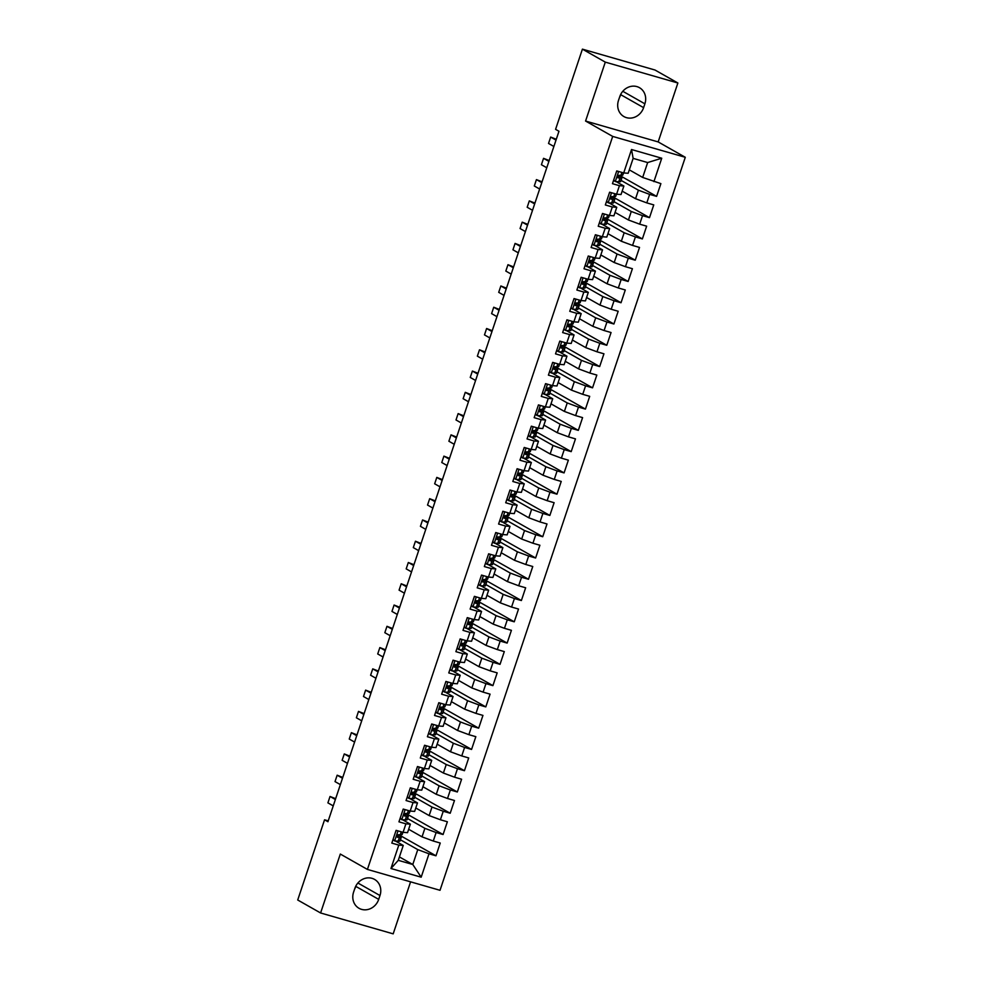 <?xml version="1.0" encoding="UTF-8"?>
<svg xmlns="http://www.w3.org/2000/svg" width="983" height="983" viewBox="0 0 983 983"><rect width="100%" height="100%" fill="white"/><g stroke="black" fill="none" stroke-linecap="round" stroke-linejoin="round"><path stroke-width="1.47" d="M677.877 83.002L605.295 62.126L585.573 121.044L658.168 141.921L677.877 83.002L655.01 70.026L582.415 49.15L555.579 129.338L558.971 131.267L327.941 821.727L324.55 819.81L297.714 899.998L320.593 912.974L393.188 933.85L410.587 881.837M658.168 141.921L685.286 157.292L440.015 890.303L367.421 869.427L612.692 136.416L685.286 157.292M399.405 856.918L412.786 864.499L421.179 877.192L429.006 853.797L435.973 855.8L440.237 843.033L433.282 841.03L436.12 832.527L443.087 834.53L447.363 821.763L440.396 819.761L443.247 811.245L450.202 813.248L454.478 800.494L447.511 798.491L450.361 789.976L457.328 791.979L461.592 779.224L454.625 777.221L457.476 768.706L464.443 770.709L468.707 757.942L461.752 755.939L464.59 747.436L471.557 749.439L475.833 736.672L468.866 734.67L471.705 726.167L478.672 728.17L482.948 715.403L475.981 713.4L478.832 704.897L485.799 706.9L490.062 694.133L483.095 692.13L485.946 683.627L492.913 685.63L497.177 672.864L490.21 670.861L493.061 662.345L500.028 664.348L504.304 651.594L497.337 649.591L500.175 641.076L507.142 643.079L511.418 630.324L504.451 628.321L507.302 619.806L514.256 621.809L518.533 609.042L511.565 607.052L514.416 598.536L521.383 600.539L525.647 587.773L518.68 585.77L521.531 577.267L528.498 579.27L532.761 566.503L525.807 564.5L528.645 555.997L535.612 558L539.888 545.233L532.921 543.23L535.772 534.727L542.727 536.73L547.003 523.964L540.036 521.961L542.886 513.445L549.853 515.448L554.117 502.694L547.15 500.691L550.001 492.176L556.968 494.179L561.232 481.424L554.277 479.421L557.115 470.906L564.082 472.909L568.358 460.155L561.391 458.152L564.23 449.636L571.197 451.639L575.473 438.873L568.506 436.87L571.356 428.367L578.323 430.37L582.587 417.603L575.62 415.6L578.471 407.097L585.438 409.1L589.702 396.333L582.735 394.33L585.585 385.827L592.552 387.83L596.828 375.064L589.861 373.061L592.7 364.558L599.667 366.561L603.943 353.794L596.976 351.791L599.827 343.276L606.781 345.279L611.057 332.524L604.09 330.521L606.941 322.006L613.908 324.009L618.172 311.255L611.205 309.252L614.056 300.737L621.023 302.739L625.286 289.973L618.332 287.97L621.17 279.467L628.137 281.47L632.413 268.703L625.446 266.7L628.297 258.197L635.251 260.2L639.528 247.433L632.56 245.431L635.411 236.928L642.378 238.93L646.642 226.164L639.675 224.161L642.526 215.658L649.493 217.661L653.756 204.894L646.802 202.891L649.64 194.376L656.607 196.379L660.883 183.624L642.673 177.444L647.662 162.551L633.138 158.374L628.162 173.266L623.701 172.934L631.528 149.527L661.743 158.226L653.916 181.622M421.179 877.192L390.964 868.505L398.791 845.11L403.251 845.441L396.014 841.337M623.701 172.934L616.734 170.931L612.458 183.686L619.425 185.689L616.587 194.204L609.62 192.201L605.344 204.968L612.311 206.971L609.46 215.474L602.493 213.471L598.229 226.237L605.196 228.24L602.346 236.743L595.379 234.74L591.115 247.507L598.082 249.51L595.231 258.013L588.264 256.01L584 268.777L590.955 270.78L588.117 279.283L581.15 277.28L576.874 290.046L583.841 292.049L580.99 300.565L574.035 298.562L569.759 311.316L576.726 313.319L573.875 321.834L566.908 319.831L562.645 332.586L569.612 334.589L566.761 343.104L559.794 341.101L555.53 353.868L562.485 355.871L559.646 364.374L552.679 362.371L548.403 375.137L555.37 377.14L552.52 385.643L545.565 383.64L541.289 396.407L548.256 398.41L545.405 406.913L538.438 404.91L534.174 417.677L541.141 419.68L538.291 428.183L531.324 426.18L527.06 438.946L534.015 440.949L531.176 449.464L524.209 447.462L519.933 460.216L526.9 462.219L524.062 470.734L517.095 468.731L512.819 481.486L519.786 483.489L516.935 492.004L509.98 490.001L505.704 502.755L512.671 504.758L509.821 513.273L502.854 511.271L498.59 524.037L505.557 526.04L502.706 534.543L495.739 532.54L491.475 545.307L498.43 547.31L495.592 555.813L488.625 553.81L484.349 566.577L491.316 568.579L488.465 577.082L481.51 575.08L477.234 587.846L484.201 589.849L481.351 598.352L474.384 596.349L470.12 609.116L477.087 611.119L474.236 619.634L467.269 617.631L463.005 630.386L469.96 632.388L467.122 640.904L460.155 638.901L455.879 651.655L462.846 653.658L460.007 662.173L453.04 660.171L448.764 672.937L455.731 674.94L452.88 683.443L445.913 681.44L441.65 694.207L448.617 696.21L445.766 704.713L438.799 702.71L434.535 715.477L441.502 717.479L438.651 725.982L431.684 723.98L427.408 736.746L434.375 738.749L431.537 747.252L424.57 745.249L420.294 758.016L427.261 760.019L424.41 768.534L417.456 766.531L413.179 779.286L420.146 781.288L417.296 789.804L410.329 787.801L406.065 800.555L413.032 802.558L410.181 811.073L403.214 809.07L398.951 821.837L405.905 823.84L403.067 832.343L396.1 830.34L391.824 843.107L398.791 845.11M621.059 180.368L638.409 190.198L635.559 198.713L622.178 191.12M649.64 194.376L638.409 190.198M646.802 202.891L635.559 198.713M631.528 149.527L633.138 158.374M613.945 201.638L631.283 211.48L628.444 219.983L615.063 212.402M642.526 215.658L631.283 211.48M639.675 224.161L628.444 219.983M619.425 185.689L623.886 186.033L616.648 181.916M623.886 186.033L621.035 194.536L616.587 194.204M606.83 222.908L624.168 232.75L621.33 241.253L607.949 233.671M635.411 236.928L624.168 232.75M632.56 245.431L621.33 241.253M612.311 206.971L616.771 207.302L609.521 203.186M616.771 207.302L613.92 215.805L609.46 215.474M599.716 244.177L617.054 254.019L614.203 262.522L600.834 254.941M628.297 258.197L617.054 254.019M625.446 266.7L614.203 262.522M605.196 228.24L609.657 228.572L602.407 224.468M609.657 228.572L606.806 237.075L602.346 236.743M592.589 265.459L609.939 275.289L607.089 283.792L593.707 276.211M621.17 279.467L609.939 275.289M618.332 287.97L607.089 283.792M598.082 249.51L602.53 249.842L595.293 245.738M602.53 249.842L599.691 258.357L595.231 258.013M585.475 286.729L602.825 296.559L599.974 305.074L586.593 297.48M614.056 300.737L602.825 296.559M611.205 309.252L599.974 305.074M590.955 270.78L595.415 271.111L588.178 267.007M595.415 271.111L592.577 279.627L588.117 279.283M578.36 307.998L595.698 317.828L592.86 326.344L579.479 318.75M606.941 322.006L595.698 317.828M604.09 330.521L592.86 326.344M583.841 292.049L588.301 292.381L581.051 288.277M588.301 292.381L585.45 300.896L580.99 300.565M571.246 329.268L588.584 339.098L585.733 347.613L572.364 340.02M599.827 343.276L588.584 339.098M596.976 351.791L585.733 347.613M576.726 313.319L581.186 313.651L573.937 309.547M581.186 313.651L578.336 322.166L573.875 321.834M564.119 350.538L581.469 360.368L578.618 368.883L565.237 361.302M592.7 364.558L581.469 360.368M589.861 373.061L578.618 368.883M569.612 334.589L574.072 334.933L566.822 330.816M574.072 334.933L571.221 343.436L566.761 343.104M557.005 371.807L574.355 381.65L571.504 390.153L558.123 382.571M585.585 385.827L574.355 381.65M582.735 394.33L571.504 390.153M562.485 355.871L566.945 356.202L559.708 352.086M566.945 356.202L564.107 364.705L559.646 364.374M549.89 393.077L567.228 402.919L564.389 411.422L551.008 403.841M578.471 407.097L567.228 402.919M575.62 415.6L564.389 411.422M555.37 377.14L559.831 377.472L552.593 373.368M559.831 377.472L556.98 385.975L552.52 385.643M542.776 414.347L560.113 424.189L557.263 432.692L543.894 425.111M571.356 428.367L560.113 424.189M568.506 436.87L557.263 432.692M548.256 398.41L552.716 398.742L545.467 394.638M552.716 398.742L549.866 407.245L545.405 406.913M535.649 435.629L552.999 445.459L550.148 453.962L536.779 446.38M564.23 449.636L552.999 445.459M561.391 458.152L550.148 453.962M541.141 419.68L545.602 420.011L538.352 415.907M545.602 420.011L542.751 428.527L538.291 428.183M528.535 456.898L545.884 466.728L543.034 475.244L529.653 467.65M557.115 470.906L545.884 466.728M554.277 479.421L543.034 475.244M534.015 440.949L538.475 441.281L531.238 437.177M538.475 441.281L535.637 449.796L531.176 449.464M521.42 478.168L538.758 487.998L535.919 496.513L522.538 488.92M550.001 492.176L538.758 487.998M547.15 500.691L535.919 496.513M526.9 462.219L531.361 462.551L524.123 458.447M531.361 462.551L528.51 471.066L524.062 470.734M514.306 499.438L531.643 509.268L528.805 517.783L515.424 510.202M542.886 513.445L531.643 509.268M540.036 521.961L528.805 517.783M519.786 483.489L524.246 483.833L516.997 479.716M524.246 483.833L521.395 492.336L516.935 492.004M507.191 520.707L524.529 530.55L521.678 539.053L508.309 531.471M535.772 534.727L524.529 530.55M532.921 543.23L521.678 539.053M512.671 504.758L517.132 505.102L509.882 500.986M517.132 505.102L514.281 513.605L509.821 513.273M500.064 541.977L517.414 551.819L514.564 560.322L501.183 552.741M528.645 555.997L517.414 551.819M525.807 564.5L514.564 560.322M505.557 526.04L510.005 526.372L502.768 522.268M510.005 526.372L507.167 534.875L502.706 534.543M492.95 563.247L510.3 573.089L507.449 581.592L494.068 574.011M521.531 577.267L510.3 573.089M518.68 585.77L507.449 581.592M498.43 547.31L502.891 547.642L495.653 543.538M502.891 547.642L500.052 556.145L495.592 555.813M485.835 584.529L503.173 594.359L500.335 602.862L486.954 595.28M514.416 598.536L503.173 594.359M511.565 607.052L500.335 602.862M491.316 568.579L495.776 568.911L488.526 564.807M495.776 568.911L492.925 577.426L488.465 577.082M478.721 605.798L496.059 615.628L493.208 624.144L479.839 616.55M507.302 619.806L496.059 615.628M504.451 628.321L493.208 624.144M484.201 589.849L488.662 590.181L481.412 586.077M488.662 590.181L485.811 598.696L481.351 598.352M471.594 627.068L488.944 636.898L486.094 645.413L472.712 637.82M500.175 641.076L488.944 636.898M497.337 649.591L486.094 645.413M477.087 611.119L481.547 611.451L474.298 607.347M481.547 611.451L478.696 619.966L474.236 619.634M464.48 648.338L481.83 658.168L478.979 666.683L465.598 659.089M493.061 662.345L481.83 658.168M490.21 670.861L478.979 666.683M469.96 632.388L474.42 632.733L467.183 628.616M474.42 632.733L471.582 641.235L467.122 640.904M457.365 669.607L474.703 679.45L471.865 687.953L458.483 680.371M485.946 683.627L474.703 679.45M483.095 692.13L471.865 687.953M462.846 653.658L467.306 654.002L460.069 649.886M467.306 654.002L464.455 662.505L460.007 662.173M450.251 690.877L467.589 700.719L464.738 709.222L451.369 701.641M478.832 704.897L467.589 700.719M475.981 713.4L464.738 709.222M455.731 674.94L460.191 675.272L452.942 671.168M460.191 675.272L457.341 683.775L452.88 683.443M443.124 712.147L460.474 721.989L457.623 730.492L444.255 722.91M471.705 726.167L460.474 721.989M468.866 734.67L457.623 730.492M448.617 696.21L453.077 696.542L445.827 692.437M453.077 696.542L450.226 705.044L445.766 704.713M436.01 733.429L453.36 743.259L450.509 751.762L437.128 744.18M464.59 747.436L453.36 743.259M461.752 755.939L450.509 751.762M441.502 717.479L445.95 717.811L438.713 713.707M445.95 717.811L443.112 726.326L438.651 725.982M428.895 754.698L446.233 764.528L443.394 773.043L430.013 765.45M457.476 768.706L446.233 764.528M454.625 777.221L443.394 773.043M434.375 738.749L438.836 739.081L431.598 734.977M438.836 739.081L435.985 747.596L431.537 747.252M421.781 775.968L439.118 785.798L436.28 794.313L422.899 786.719M450.361 789.976L439.118 785.798M447.511 798.491L436.28 794.313M427.261 760.019L431.721 760.35L424.472 756.246M431.721 760.35L428.871 768.866L424.41 768.534M414.666 797.238L432.004 807.068L429.153 815.583L415.784 807.989M443.247 811.245L432.004 807.068M440.396 819.761L429.153 815.583M420.146 781.288L424.607 781.62L417.357 777.516M424.607 781.62L421.756 790.135L417.296 789.804M407.54 818.507L424.889 828.337L422.039 836.852L408.658 829.271M436.12 832.527L424.889 828.337M433.282 841.03L422.039 836.852M413.032 802.558L417.48 802.902L410.243 798.786M417.48 802.902L414.642 811.405L410.181 811.073M400.425 839.777L417.775 849.619L412.786 864.499L398.275 860.334L403.251 845.441M429.006 853.797L417.775 849.619M405.905 823.84L410.366 824.172L403.128 820.055M410.366 824.172L407.527 832.675L403.067 832.343M619.487 97.477A14.413 13 119.6 0 0 620.728 94.675L621.023 93.803M605.295 62.126L582.415 49.15M367.421 869.427L340.315 854.055L320.593 912.974M585.573 121.044L612.692 136.416M354.58 889.197A14.413 13 119.6 0 0 355.821 886.396L356.116 885.523M328.236 820.866L324.55 819.81M629.304 169.85L642.673 177.444M390.964 868.505L398.275 860.334M647.662 162.551L661.743 158.226M353.585 892.146A14.413 13 119.6 0 0 359.041 908.304A14.413 13 119.6 0 0 378.701 899.371L379.979 895.538A14.413 13 119.6 0 0 374.535 879.392A14.413 13 119.6 0 0 354.875 888.325L353.585 892.146M644.885 103.817A14.413 13 119.6 0 0 639.442 87.671A14.413 13 119.6 0 0 619.781 96.604L618.491 100.426A14.413 13 119.6 0 0 623.935 116.584A14.413 13 119.6 0 0 643.607 107.651L644.885 103.817L622.792 91.284M435.973 855.8L399.233 834.96M443.087 834.53L406.36 813.691M450.202 813.248L413.474 792.421M457.328 791.979L420.589 771.151M464.443 770.709L427.703 749.882M471.557 749.439L434.83 728.612M478.672 728.17L441.945 707.342M485.799 706.9L449.059 686.06M492.913 685.63L456.173 664.791M500.028 664.348L463.288 643.521M507.142 643.079L470.415 622.251M514.256 621.809L477.529 600.982M521.383 600.539L484.644 579.712M528.498 579.27L491.758 558.442M535.612 558L498.885 537.16M542.727 536.73L505.999 515.891M549.853 515.448L513.114 494.621M556.968 494.179L520.228 473.351M564.082 472.909L527.355 452.082M571.197 451.639L534.469 430.812M578.323 430.37L541.584 409.542M585.438 409.1L548.698 388.273M592.552 387.83L555.813 366.991M599.667 366.561L562.94 345.721M606.781 345.279L570.054 324.451M613.908 324.009L577.168 303.182M621.023 302.739L584.283 281.912M628.137 281.47L591.41 260.642M635.251 260.2L598.524 239.373M642.378 238.93L605.639 218.091M649.493 217.661L612.753 196.821M656.607 196.379L619.88 175.552M393.089 839.322L394.736 840.993L399.774 841.19A17.227 1.573 18.5 0 0 400.007 841.03L401.359 836.988A17.227 1.573 18.5 0 0 397.882 834.764M394.736 840.993L392.967 839.691M397.071 830.623L395.916 830.868M402.932 832.306L402.219 834.432A17.227 1.573 -161.5 0 1 401.973 834.592L398.312 834.764C396.653 835.255 396.37 836.103 397.451 837.319L401.125 837.147A17.227 1.573 18.5 0 0 401.359 836.988M397.329 835.022A14.303 1.315 -161.5 0 1 398.582 836.066A14.303 1.315 -161.5 0 1 398.385 836.189L396.776 836.594M335.375 799.511L330.03 796.476L335.658 798.675M333.237 805.888L327.904 802.865L330.03 796.476M400.204 818.053L401.85 819.724L406.888 819.92A17.227 1.573 18.5 0 0 407.122 819.761L408.473 815.718A17.227 1.573 18.5 0 0 404.996 813.494M401.85 819.724L400.081 818.421M404.197 809.353L403.042 809.599M410.046 811.036L409.333 813.162A17.227 1.573 -161.5 0 1 409.1 813.322L405.426 813.494C403.767 813.985 403.485 814.833 404.578 816.037L408.24 815.878A17.227 1.573 18.5 0 0 408.473 815.718M404.443 813.752A14.303 1.315 -161.5 0 1 405.696 814.784A14.303 1.315 -161.5 0 1 405.5 814.919L403.89 815.325M342.489 778.241L337.157 775.206L342.772 777.406M340.364 784.618L335.019 781.596L337.157 775.206M407.331 796.783L408.977 798.454L414.003 798.651A17.227 1.573 18.5 0 0 414.236 798.491L415.6 794.448A17.227 1.573 18.5 0 0 412.11 792.212M408.977 798.454L407.208 797.152M411.312 788.083L410.157 788.329M417.161 789.767L416.448 791.893A17.227 1.573 -161.5 0 1 416.214 792.052L412.541 792.224C410.894 792.716 410.599 793.564 411.693 794.768L415.354 794.608A17.227 1.573 18.5 0 0 415.6 794.448M411.558 792.482A14.303 1.315 -161.5 0 1 412.823 793.514A14.303 1.315 -161.5 0 1 412.627 793.65L411.017 794.055M349.616 756.971L344.271 753.936L349.887 756.136M347.478 763.349L342.133 760.314L344.271 753.936M414.445 775.513L416.092 777.184L421.117 777.369A17.227 1.573 18.5 0 0 421.363 777.221L422.715 773.179A17.227 1.573 18.5 0 0 419.237 770.942M416.092 777.184L414.322 775.882M418.426 766.801L417.271 767.059M424.275 768.485L423.562 770.623A17.227 1.573 -161.5 0 1 423.329 770.783L419.667 770.942C418.008 771.446 417.726 772.294 418.807 773.498L422.481 773.338A17.227 1.573 18.5 0 0 422.715 773.179M418.684 771.213A14.303 1.315 -161.5 0 1 419.938 772.245A14.303 1.315 -161.5 0 1 419.741 772.38L418.131 772.785M356.731 735.702L351.386 732.667L357.001 734.866M354.593 742.079L349.248 739.044L351.386 732.667M421.56 754.244L423.206 755.902L428.244 756.099A17.227 1.573 18.5 0 0 428.477 755.952L429.829 751.909A17.227 1.573 18.5 0 0 426.352 749.673M423.206 755.902L421.437 754.6M425.541 745.532L424.386 745.79M431.402 747.215L430.677 749.353A17.227 1.573 -161.5 0 1 430.443 749.513L426.782 749.673C425.123 750.176 424.84 751.024 425.922 752.228L429.596 752.056A17.227 1.573 18.5 0 0 429.829 751.909M425.799 749.931A14.303 1.315 -161.5 0 1 427.052 750.975A14.303 1.315 -161.5 0 1 426.855 751.11L425.246 751.504M363.845 714.42L358.5 711.397L364.128 713.597M361.707 720.809L356.374 717.774L358.5 711.397M428.674 732.962L430.321 734.633L435.358 734.829A17.227 1.573 18.5 0 0 435.592 734.67L436.944 730.639A17.227 1.573 18.5 0 0 433.466 728.403M430.321 734.633L428.551 733.33M432.655 724.262L431.512 724.508M438.516 725.945L437.804 728.084A17.227 1.573 -161.5 0 1 437.558 728.243L433.896 728.403C432.237 728.895 431.955 729.755 433.048 730.959L436.71 730.787A17.227 1.573 18.5 0 0 436.944 730.639M432.913 728.661A14.303 1.315 -161.5 0 1 434.167 729.705A14.303 1.315 -161.5 0 1 433.97 729.841L432.36 730.234M370.96 693.15L365.627 690.127L371.242 692.327M368.834 699.54L363.489 696.505L365.627 690.127M435.801 711.692L437.447 713.363L442.473 713.56A17.227 1.573 18.5 0 0 442.706 713.4L444.058 709.357A17.227 1.573 18.5 0 0 440.581 707.133M437.447 713.363L435.678 712.061M439.782 702.992L438.627 703.238M445.631 704.676L444.918 706.814A17.227 1.573 -161.5 0 1 444.685 706.961L441.011 707.133C439.364 707.625 439.069 708.473 440.163 709.689L443.825 709.517A17.227 1.573 18.5 0 0 444.058 709.357M440.028 707.391A14.303 1.315 -161.5 0 1 441.281 708.436A14.303 1.315 -161.5 0 1 441.084 708.559L439.487 708.964M378.086 671.88L372.741 668.858L378.357 671.057M375.948 678.258L370.603 675.235L372.741 668.858M442.915 690.422L444.562 692.093L449.587 692.29A17.227 1.573 18.5 0 0 449.833 692.13L451.185 688.088A17.227 1.573 18.5 0 0 447.707 685.864M444.562 692.093L442.792 690.791M446.896 681.723L445.741 681.969M452.745 683.406L452.033 685.544A17.227 1.573 -161.5 0 1 451.799 685.692L448.137 685.864C446.479 686.355 446.196 687.203 447.277 688.419L450.939 688.247A17.227 1.573 18.5 0 0 451.185 688.088M447.142 686.122A14.303 1.315 -161.5 0 1 448.408 687.166A14.303 1.315 -161.5 0 1 448.211 687.289L446.601 687.695M385.201 650.611L379.856 647.576L385.471 649.775M383.063 656.988L377.718 653.965L379.856 647.576M450.03 669.153L451.676 670.824L456.714 671.02A17.227 1.573 18.5 0 0 456.948 670.861L458.299 666.818A17.227 1.573 18.5 0 0 454.822 664.594M451.676 670.824L449.907 669.521M454.011 660.453L452.856 660.699M459.872 662.137L459.147 664.262A17.227 1.573 -161.5 0 1 458.914 664.422L455.252 664.594C453.593 665.086 453.31 665.933 454.392 667.15L458.066 666.978A17.227 1.573 18.5 0 0 458.299 666.818M454.269 664.852A14.303 1.315 -161.5 0 1 455.522 665.884A14.303 1.315 -161.5 0 1 455.326 666.019L453.716 666.425M392.315 629.341L386.97 626.306L392.598 628.506M390.177 635.718L384.832 632.696L386.97 626.306M457.144 647.883L458.791 649.554L463.829 649.751A17.227 1.573 18.5 0 0 464.062 649.591L465.414 645.548A17.227 1.573 18.5 0 0 461.936 643.312M458.791 649.554L457.021 648.252M461.125 639.183L459.97 639.429M466.986 640.867L466.274 642.993A17.227 1.573 -161.5 0 1 466.028 643.152L462.366 643.324C460.708 643.816 460.425 644.664 461.519 645.868L465.18 645.708A17.227 1.573 18.5 0 0 465.414 645.548M461.383 643.582A14.303 1.315 -161.5 0 1 462.637 644.615A14.303 1.315 -161.5 0 1 462.44 644.75L460.83 645.155M399.43 608.072L394.085 605.036L399.712 607.236M397.292 614.449L391.959 611.426L394.085 605.036M464.259 626.613L465.905 628.284L470.943 628.481A17.227 1.573 18.5 0 0 471.176 628.321L472.528 624.279A17.227 1.573 18.5 0 0 469.051 622.042M465.905 628.284L464.136 626.982M468.252 617.902L467.097 618.16M474.101 619.585L473.388 621.723A17.227 1.573 -161.5 0 1 473.155 621.883L469.481 622.055C467.822 622.546 467.539 623.394 468.633 624.598L472.295 624.438A17.227 1.573 18.5 0 0 472.528 624.279M468.498 622.313A14.303 1.315 -161.5 0 1 469.751 623.345A14.303 1.315 -161.5 0 1 469.555 623.48L467.957 623.886M406.544 586.802L401.211 583.767L406.827 585.966M404.418 593.179L399.073 590.144L401.211 583.767M471.385 605.344L473.032 607.003L478.057 607.199A17.227 1.573 18.5 0 0 478.303 607.052L479.655 603.009A17.227 1.573 18.5 0 0 476.177 600.773M473.032 607.003L471.262 605.7M475.367 596.632L474.211 596.89M481.215 598.315L480.503 600.453A17.227 1.573 -161.5 0 1 480.269 600.613L476.608 600.773C474.949 601.277 474.654 602.124 475.747 603.329L479.409 603.157A17.227 1.573 18.5 0 0 479.655 603.009M475.612 601.031A14.303 1.315 -161.5 0 1 476.878 602.075A14.303 1.315 -161.5 0 1 476.681 602.21L475.072 602.616M413.671 565.52L408.326 562.497L413.941 564.697M411.533 571.909L406.188 568.874L408.326 562.497M478.5 584.062L480.146 585.733L485.184 585.929A17.227 1.573 18.5 0 0 485.418 585.77L486.769 581.739A17.227 1.573 18.5 0 0 483.292 579.503M480.146 585.733L478.377 584.43M482.481 575.362L481.326 575.608M488.33 577.046L487.617 579.184A17.227 1.573 -161.5 0 1 487.384 579.343L483.722 579.503C482.063 579.995 481.781 580.855 482.862 582.059L486.536 581.887A17.227 1.573 18.5 0 0 486.769 581.739M482.739 579.761A14.303 1.315 -161.5 0 1 483.992 580.806A14.303 1.315 -161.5 0 1 483.796 580.941L482.186 581.334M420.785 544.25L415.44 541.228L421.056 543.427M418.647 550.64L413.302 547.605L415.44 541.228M485.614 562.792L487.261 564.463L492.299 564.66A17.227 1.573 18.5 0 0 492.532 564.5L493.884 560.457A17.227 1.573 18.5 0 0 490.406 558.233M487.261 564.463L485.491 563.161M489.595 554.093L488.44 554.338M495.457 555.776L494.744 557.914A17.227 1.573 -161.5 0 1 494.498 558.061L490.836 558.233C489.178 558.725 488.895 559.585 489.976 560.789L493.65 560.617A17.227 1.573 18.5 0 0 493.884 560.457M489.853 558.491A14.303 1.315 -161.5 0 1 491.107 559.536A14.303 1.315 -161.5 0 1 490.91 559.659L489.301 560.064M427.9 522.981L422.555 519.958L428.183 522.157M425.762 529.37L420.429 526.335L422.555 519.958M492.729 541.522L494.375 543.194L499.413 543.39A17.227 1.573 18.5 0 0 499.647 543.23L500.998 539.188A17.227 1.573 18.5 0 0 497.521 536.964M494.375 543.194L492.606 541.891M496.722 532.823L495.567 533.069M502.571 534.506L501.858 536.644A17.227 1.573 -161.5 0 1 501.625 536.792L497.951 536.964C496.292 537.455 496.01 538.303 497.103 539.52L500.765 539.348A17.227 1.573 18.5 0 0 500.998 539.188M496.968 537.222A14.303 1.315 -161.5 0 1 498.221 538.266A14.303 1.315 -161.5 0 1 498.025 538.389L496.415 538.795M435.014 501.711L429.682 498.688L435.297 500.888M432.889 508.088L427.544 505.065L429.682 498.688M499.856 520.253L501.502 521.924L506.528 522.12A17.227 1.573 18.5 0 0 506.761 521.961L508.125 517.918A17.227 1.573 18.5 0 0 504.635 515.694M501.502 521.924L499.733 520.621M503.837 511.553L502.682 511.799M509.685 513.237L508.973 515.362A17.227 1.573 -161.5 0 1 508.739 515.522L505.065 515.694C503.419 516.186 503.124 517.033 504.218 518.25L507.879 518.078A17.227 1.573 18.5 0 0 508.125 517.918M504.082 515.952A14.303 1.315 -161.5 0 1 505.348 516.997A14.303 1.315 -161.5 0 1 505.151 517.119L503.542 517.525M442.141 480.441L436.796 477.406L442.411 479.606M440.003 486.818L434.658 483.796L436.796 477.406M506.97 498.983L508.616 500.654L513.642 500.851A17.227 1.573 18.5 0 0 513.888 500.691L515.239 496.648A17.227 1.573 18.5 0 0 511.762 494.412M508.616 500.654L506.847 499.352M510.951 490.284L509.796 490.529M516.8 491.967L516.087 494.093A17.227 1.573 -161.5 0 1 515.854 494.252L512.192 494.424C510.533 494.916 510.251 495.764 511.332 496.968L515.006 496.808A17.227 1.573 18.5 0 0 515.239 496.648M511.209 494.682A14.303 1.315 -161.5 0 1 512.462 495.715A14.303 1.315 -161.5 0 1 512.266 495.85L510.656 496.255M449.256 459.172L443.911 456.137L449.526 458.336M447.118 465.549L441.772 462.526L443.911 456.137M514.084 477.713L515.731 479.385L520.769 479.581A17.227 1.573 18.5 0 0 521.002 479.421L522.354 475.379A17.227 1.573 18.5 0 0 518.877 473.142M515.731 479.385L513.962 478.082M518.066 469.002L516.911 469.26M523.927 470.685L523.202 472.823A17.227 1.573 -161.5 0 1 522.968 472.983L519.307 473.155C517.648 473.646 517.365 474.494 518.446 475.698L522.12 475.539A17.227 1.573 18.5 0 0 522.354 475.379M518.324 473.413A14.303 1.315 -161.5 0 1 519.577 474.445A14.303 1.315 -161.5 0 1 519.38 474.58L517.771 474.986M456.37 437.902L451.025 434.867L456.653 437.066M454.232 444.279L448.887 441.244L451.025 434.867M521.199 456.444L522.845 458.103L527.883 458.299A17.227 1.573 18.5 0 0 528.117 458.152L529.468 454.109A17.227 1.573 18.5 0 0 525.991 451.873M522.845 458.103L521.076 456.812M525.18 447.732L524.037 447.99M531.041 449.415L530.329 451.553A17.227 1.573 -161.5 0 1 530.083 451.713L526.421 451.873C524.762 452.377 524.48 453.224 525.573 454.429L529.235 454.269A17.227 1.573 18.5 0 0 529.468 454.109M525.438 452.131A14.303 1.315 -161.5 0 1 526.691 453.175A14.303 1.315 -161.5 0 1 526.495 453.31L524.885 453.716M463.484 416.632L458.139 413.597L463.767 415.797M461.359 423.009L456.014 419.974L458.139 413.597M528.326 435.174L529.972 436.833L534.998 437.03A17.227 1.573 18.5 0 0 535.231 436.882L536.583 432.839A17.227 1.573 18.5 0 0 533.105 430.603M529.972 436.833L528.203 435.53M532.307 426.462L531.152 426.708M538.156 428.146L537.443 430.284A17.227 1.573 -161.5 0 1 537.209 430.443L533.536 430.603C531.877 431.095 531.594 431.955 532.688 433.159L536.349 432.987A17.227 1.573 18.5 0 0 536.583 432.839M532.553 430.861A14.303 1.315 -161.5 0 1 533.806 431.906A14.303 1.315 -161.5 0 1 533.609 432.041L532.012 432.434M470.611 395.35L465.266 392.328L470.882 394.527M468.473 401.74L463.128 398.705L465.266 392.328M535.44 413.892L537.087 415.563L542.112 415.76A17.227 1.573 18.5 0 0 542.358 415.6L543.71 411.558A17.227 1.573 18.5 0 0 540.232 409.333M537.087 415.563L535.317 414.261M539.421 405.193L538.266 405.438M545.27 406.876L544.557 409.014A17.227 1.573 -161.5 0 1 544.324 409.174L540.662 409.333C539.003 409.825 538.721 410.685 539.802 411.889L543.464 411.717A17.227 1.573 18.5 0 0 543.71 411.558M539.667 409.592A14.303 1.315 -161.5 0 1 540.933 410.636A14.303 1.315 -161.5 0 1 540.736 410.759L539.126 411.164M477.726 374.081L472.381 371.058L477.996 373.257M475.588 380.47L470.243 377.435L472.381 371.058M542.555 392.622L544.201 394.294L549.239 394.49A17.227 1.573 18.5 0 0 549.472 394.33L550.824 390.288A17.227 1.573 18.5 0 0 547.347 388.064M544.201 394.294L542.432 392.991M546.536 383.923L545.381 384.169M552.397 385.606L551.672 387.744A17.227 1.573 -161.5 0 1 551.438 387.892L547.777 388.064C546.118 388.555 545.835 389.403 546.917 390.62L550.591 390.448A17.227 1.573 18.5 0 0 550.824 390.288M546.794 388.322A14.303 1.315 -161.5 0 1 548.047 389.366A14.303 1.315 -161.5 0 1 547.85 389.489L546.241 389.895M484.84 352.811L479.495 349.788L485.123 351.988M482.702 359.188L477.357 356.165L479.495 349.788M549.669 371.353L551.316 373.024L556.353 373.221A17.227 1.573 18.5 0 0 556.587 373.061L557.939 369.018A17.227 1.573 18.5 0 0 554.461 366.794M551.316 373.024L549.546 371.721M553.65 362.653L552.495 362.899M559.511 364.337L558.799 366.462A17.227 1.573 -161.5 0 1 558.553 366.622L554.891 366.794C553.232 367.286 552.95 368.134 554.043 369.35L557.705 369.178A17.227 1.573 18.5 0 0 557.939 369.018M553.908 367.052A14.303 1.315 -161.5 0 1 555.162 368.097A14.303 1.315 -161.5 0 1 554.965 368.22L553.355 368.625M491.955 331.541L486.61 328.506L492.237 330.706M489.817 337.919L484.484 334.896L486.61 328.506M556.783 350.083L558.43 351.754L563.468 351.951A17.227 1.573 18.5 0 0 563.701 351.791L565.053 347.749A17.227 1.573 18.5 0 0 561.576 345.524M558.43 351.754L556.661 350.452M560.777 341.384L559.622 341.629M566.626 343.067L565.913 345.193A17.227 1.573 -161.5 0 1 565.68 345.352L562.006 345.524C560.347 346.016 560.064 346.864 561.158 348.068L564.82 347.908A17.227 1.573 18.5 0 0 565.053 347.749M561.023 345.783A14.303 1.315 -161.5 0 1 562.276 346.815A14.303 1.315 -161.5 0 1 562.079 346.95L560.47 347.355M499.069 310.272L493.736 307.237L499.352 309.436M496.943 316.649L491.598 313.626L493.736 307.237M563.91 328.814L565.557 330.485L570.582 330.681A17.227 1.573 18.5 0 0 570.828 330.521L572.18 326.479A17.227 1.573 18.5 0 0 568.702 324.243M565.557 330.485L563.787 329.182M567.891 320.114L566.736 320.36M573.74 321.797L573.028 323.923A17.227 1.573 -161.5 0 1 572.794 324.083L569.132 324.255C567.474 324.746 567.179 325.594 568.272 326.798L571.934 326.639A17.227 1.573 18.5 0 0 572.18 326.479M568.137 324.513A14.303 1.315 -161.5 0 1 569.403 325.545A14.303 1.315 -161.5 0 1 569.206 325.68L567.596 326.086M506.196 289.002L500.851 285.967L506.466 288.166M504.058 295.379L498.713 292.344L500.851 285.967M571.025 307.544L572.671 309.215L577.709 309.399A17.227 1.573 18.5 0 0 577.943 309.252L579.294 305.209A17.227 1.573 18.5 0 0 575.817 302.973M572.671 309.215L570.902 307.912M575.006 298.832L573.851 299.09M580.855 300.515L580.142 302.653A17.227 1.573 -161.5 0 1 579.909 302.813L576.247 302.973C574.588 303.477 574.305 304.325 575.387 305.529L579.061 305.369A17.227 1.573 18.5 0 0 579.294 305.209M575.264 303.243A14.303 1.315 -161.5 0 1 576.517 304.275A14.303 1.315 -161.5 0 1 576.321 304.411L574.711 304.816M513.31 267.732L507.965 264.697L513.581 266.897M511.172 274.11L505.827 271.075L507.965 264.697M578.139 286.274L579.786 287.933L584.824 288.13A17.227 1.573 18.5 0 0 585.057 287.982L586.409 283.94A17.227 1.573 18.5 0 0 582.931 281.703M579.786 287.933L578.016 286.631M582.12 277.562L580.965 277.808M587.981 279.246L587.269 281.384A17.227 1.573 -161.5 0 1 587.023 281.543L583.361 281.703C581.703 282.207 581.42 283.055 582.501 284.259L586.175 284.087A17.227 1.573 18.5 0 0 586.409 283.94M582.378 281.961A14.303 1.315 -161.5 0 1 583.632 283.006A14.303 1.315 -161.5 0 1 583.435 283.141L581.825 283.534M520.425 246.45L515.08 243.428L520.707 245.627M518.287 252.84L512.954 249.805L515.08 243.428M585.254 264.992L586.9 266.663L591.938 266.86A17.227 1.573 18.5 0 0 592.171 266.7L593.523 262.67A17.227 1.573 18.5 0 0 590.046 260.434M586.9 266.663L585.131 265.361M589.235 256.293L588.092 256.538M595.096 257.976L594.383 260.114A17.227 1.573 -161.5 0 1 594.15 260.274L590.476 260.434C588.817 260.925 588.534 261.785 589.628 262.989L593.29 262.817A17.227 1.573 18.5 0 0 593.523 262.67M589.493 260.692A14.303 1.315 -161.5 0 1 590.746 261.736A14.303 1.315 -161.5 0 1 590.55 261.859L588.94 262.264M527.539 225.181L522.206 222.158L527.822 224.357M525.413 231.57L520.068 228.535L522.206 222.158M592.38 243.723L594.027 245.394L599.052 245.59A17.227 1.573 18.5 0 0 599.286 245.431L600.65 241.388A17.227 1.573 18.5 0 0 597.16 239.164M594.027 245.394L592.258 244.091M596.362 235.023L595.207 235.269M602.21 236.706L601.498 238.844A17.227 1.573 -161.5 0 1 601.264 238.992L597.59 239.164C595.944 239.655 595.649 240.503 596.742 241.72L600.404 241.548A17.227 1.573 18.5 0 0 600.65 241.388M596.607 239.422A14.303 1.315 -161.5 0 1 597.873 240.466A14.303 1.315 -161.5 0 1 597.676 240.589L596.067 240.995M534.666 203.911L529.321 200.888L534.936 203.088M532.528 210.288L527.183 207.266L529.321 200.888M599.495 222.453L601.141 224.124L606.167 224.321A17.227 1.573 18.5 0 0 606.413 224.161L607.764 220.118A17.227 1.573 18.5 0 0 604.287 217.894M601.141 224.124L599.372 222.822M603.476 213.753L602.321 213.999M609.325 215.437L608.612 217.562A17.227 1.573 -161.5 0 1 608.379 217.722L604.717 217.894C603.058 218.386 602.776 219.234 603.857 220.45L607.531 220.278A17.227 1.573 18.5 0 0 607.764 220.118M603.734 218.152A14.303 1.315 -161.5 0 1 604.987 219.197A14.303 1.315 -161.5 0 1 604.791 219.32L603.181 219.725M541.78 182.641L536.435 179.606L542.051 181.806M539.642 189.019L534.297 185.996L536.435 179.606M606.609 201.183L608.256 202.854L613.294 203.051A17.227 1.573 18.5 0 0 613.527 202.891L614.879 198.849A17.227 1.573 18.5 0 0 611.401 196.625M608.256 202.854L606.486 201.552M610.59 192.484L609.435 192.729M616.452 194.167L615.727 196.293A17.227 1.573 -161.5 0 1 615.493 196.453L611.831 196.625C610.173 197.116 609.89 197.964 610.971 199.18L614.645 199.008A17.227 1.573 18.5 0 0 614.879 198.849M610.848 196.883A14.303 1.315 -161.5 0 1 612.102 197.915A14.303 1.315 -161.5 0 1 611.905 198.05L610.296 198.455M548.895 161.372L543.55 158.337L549.178 160.536M546.757 167.749L541.412 164.726L543.55 158.337M613.724 179.914L615.37 181.585L620.408 181.781A17.227 1.573 18.5 0 0 620.642 181.622L621.993 177.579A17.227 1.573 18.5 0 0 618.516 175.343M615.37 181.585L613.601 180.282M617.705 171.214L616.562 171.46M623.566 172.897L622.853 175.023A17.227 1.573 -161.5 0 1 622.608 175.183L618.946 175.355C617.287 175.846 617.005 176.694 618.098 177.898L621.76 177.739A17.227 1.573 18.5 0 0 621.993 177.579M617.963 175.613A14.303 1.315 -161.5 0 1 619.216 176.645A14.303 1.315 -161.5 0 1 619.02 176.78L617.41 177.186M556.009 140.102L550.664 137.067L556.292 139.267M553.884 146.479L548.539 143.457L550.664 137.067M355.821 886.396L378.701 899.371M357.886 883.004L379.979 895.538M620.728 94.675L643.607 107.651M398.017 830.893L394.662 840.907M401.125 837.147L399.774 841.19M402.76 832.257L401.973 834.592M399.331 837.602L397.98 841.645M401.261 831.827L400.179 835.046M405.131 809.623L401.777 819.638M408.24 815.878L406.888 819.92M409.874 810.987L409.1 813.322M406.446 816.332L405.094 820.363M408.375 810.557L407.294 813.777M412.246 788.341L408.891 798.368M415.354 794.608L414.003 798.651M416.989 789.718L416.214 792.052M413.56 795.05L412.209 799.093M415.49 789.275L414.421 792.507M419.36 767.072L416.006 777.098M422.481 773.338L421.117 777.369M424.115 768.436L423.329 770.783M420.675 773.781L419.323 777.823M422.604 768.006L421.535 771.237M426.475 745.802L423.132 755.829M429.596 752.056L428.244 756.099M431.23 747.166L430.443 749.513M427.789 752.511L426.438 756.554M429.731 746.736L428.649 749.955M433.601 724.532L430.247 734.559M436.71 730.787L435.358 734.829M438.344 725.896L437.558 728.243M434.916 731.241L433.564 735.284M436.845 725.466L435.764 728.686M440.716 703.263L437.361 713.277M443.825 709.517L442.473 713.56M445.459 704.627L444.685 706.961M442.031 709.972L440.679 714.014M443.96 704.197L442.878 707.416M447.83 681.993L444.476 692.007M450.939 688.247L449.587 692.29M452.585 683.357L451.799 685.692M449.145 688.702L447.793 692.745M451.074 682.927L450.005 686.146M454.945 660.723L451.602 670.738M458.066 666.978L456.714 671.02M459.7 662.087L458.914 664.422M456.259 667.432L454.908 671.463M458.201 661.657L457.12 664.877M462.071 639.454L458.717 649.468M465.18 645.708L463.829 649.751M466.814 640.818L466.028 643.152M463.386 646.15L462.035 650.193M465.315 640.388L464.234 643.607M469.186 618.172L465.831 628.198M472.295 624.438L470.943 628.481M473.929 619.548L473.155 621.883M470.501 624.881L469.149 628.923M472.43 619.106L471.349 622.337M476.3 596.902L472.946 606.929M479.409 603.157L478.057 607.199M481.056 598.266L480.269 600.613M477.615 603.611L476.264 607.654M479.544 597.836L478.475 601.055M483.415 575.633L480.06 585.659M486.536 581.887L485.184 585.929M488.17 576.996L487.384 579.343M484.73 582.341L483.378 586.384M486.671 576.566L485.59 579.786M490.542 554.363L487.187 564.389M493.65 560.617L492.299 564.66M495.285 555.727L494.498 558.061M491.856 561.072L490.505 565.114M493.785 555.297L492.704 558.516M497.656 533.093L494.302 543.107M500.765 539.348L499.413 543.39M502.399 534.457L501.625 536.792M498.971 539.802L497.619 543.845M500.9 534.027L499.819 537.246M504.771 511.824L501.416 521.838M507.879 518.078L506.528 522.12M509.513 513.187L508.739 515.522M506.085 518.533L504.734 522.575M508.014 512.757L506.945 515.977M511.885 490.554L508.53 500.568M515.006 496.808L513.642 500.851M516.64 491.918L515.854 494.252M513.2 497.251L511.848 501.293M515.129 491.488L514.06 494.707M518.999 469.272L515.657 479.299M522.12 475.539L520.769 479.581M523.755 470.648L522.968 472.983M520.314 475.981L518.963 480.023M522.256 470.206L521.174 473.437M526.126 448.002L522.772 458.029M529.235 454.269L527.883 458.299M530.869 449.366L530.083 451.713M527.441 454.711L526.089 458.754M529.37 448.936L528.289 452.155M533.241 426.733L529.886 436.759M536.349 432.987L534.998 437.03M537.984 428.096L537.209 430.443M534.555 433.442L533.204 437.484M536.485 427.666L535.403 430.886M540.355 405.463L537.001 415.49M543.464 411.717L542.112 415.76M545.11 406.827L544.324 409.174M541.67 412.172L540.318 416.214M543.599 406.397L542.53 409.616M547.47 384.193L544.127 394.208M550.591 390.448L549.239 394.49M552.225 385.557L551.438 387.892M548.784 390.902L547.433 394.945M550.726 385.127L549.644 388.346M554.596 362.924L551.242 372.938M557.705 369.178L556.353 373.221M559.339 364.288L558.553 366.622M555.911 369.633L554.559 373.675M557.84 363.857L556.759 367.077M561.711 341.654L558.356 351.668M564.82 347.908L563.468 351.951M566.454 343.018L565.68 345.352M563.026 348.363L561.674 352.393M564.955 342.588L563.873 345.807M568.825 320.372L565.471 330.399M571.934 326.639L570.582 330.681M573.581 321.748L572.794 324.083M570.14 327.081L568.788 331.124M572.069 321.306L571 324.537M575.94 299.102L572.585 309.129M579.061 305.369L577.709 309.399M580.695 300.466L579.909 302.813M577.254 305.811L575.903 309.854M579.196 300.036L578.115 303.268M583.066 277.833L579.712 287.859M586.175 284.087L584.824 288.13M587.809 279.197L587.023 281.543M584.381 284.542L583.03 288.584M586.31 278.767L585.229 281.986M590.181 256.563L586.826 266.59M593.29 262.817L591.938 266.86M594.924 257.927L594.15 260.274M591.496 263.272L590.144 267.315M593.425 257.497L592.344 260.716M597.295 235.293L593.941 245.308M600.404 241.548L599.052 245.59M602.038 236.657L601.264 238.992M598.61 242.002L597.259 246.045M600.539 236.227L599.47 239.447M604.41 214.024L601.055 224.038M607.531 220.278L606.167 224.321M609.165 215.388L608.379 217.722M605.725 220.733L604.373 224.775M607.654 214.958L606.585 218.177M611.524 192.754L608.182 202.768M614.645 199.008L613.294 203.051M616.28 194.118L615.493 196.453M612.839 199.463L611.487 203.493M614.78 193.688L613.699 196.907M618.651 171.484L615.297 181.499M621.76 177.739L620.408 181.781M623.394 172.848L622.608 175.183M619.966 178.181L618.614 182.224M621.895 172.406L620.814 175.638"/></g></svg>
